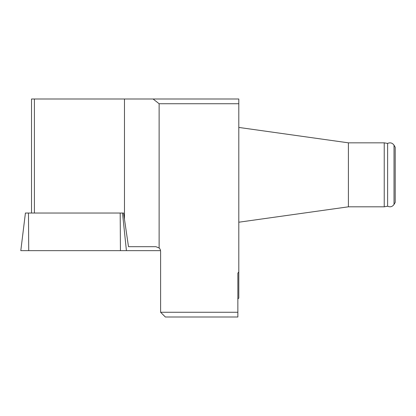 <?xml version="1.0" encoding="UTF-8"?>
<svg xmlns="http://www.w3.org/2000/svg" width="416" height="416" viewBox="0 0 416 416"><rect width="100%" height="100%" fill="white"/><g stroke="black" fill="none" stroke-linecap="round" stroke-linejoin="round"><path stroke-width="0.62" d="M237.858 298.995L238.805 298.043L238.805 98.998L31.522 98.998L31.522 213.034M34.408 98.998L34.408 213.034M28.475 213.034L28.72 250.656L23.889 250.656L160.545 250.656L20.8 250.656L25.418 213.034L123.562 213.034L128.487 246.683L155.87 246.683L159.13 247.983L159.13 103.735L238.805 103.735M153.088 98.998L159.13 103.735M159.13 247.983A4.737 4.737 0 0 1 160.607 251.425L160.607 312.265L165.344 317.002L237.858 317.002L237.858 273.151L238.805 271.95M237.858 312.265L160.607 312.265M394.025 204.443L394.025 145.205L395.2 147.243L395.2 202.41L394.025 204.443C392.366 206.773 390.234 207.366 387.618 206.216L384.233 206.814L384.233 142.834L348.4 142.834L348.4 206.814L238.805 222.217M387.618 206.216L387.618 143.432L384.233 142.834M124.478 98.998L124.478 219.164M122.507 213.034L126.422 250.656M120.437 250.656L120.193 213.034M348.4 142.834L238.805 127.431M387.618 143.432C390.234 142.288 392.366 142.88 394.025 145.205M384.233 206.814L348.4 206.814"/></g></svg>
